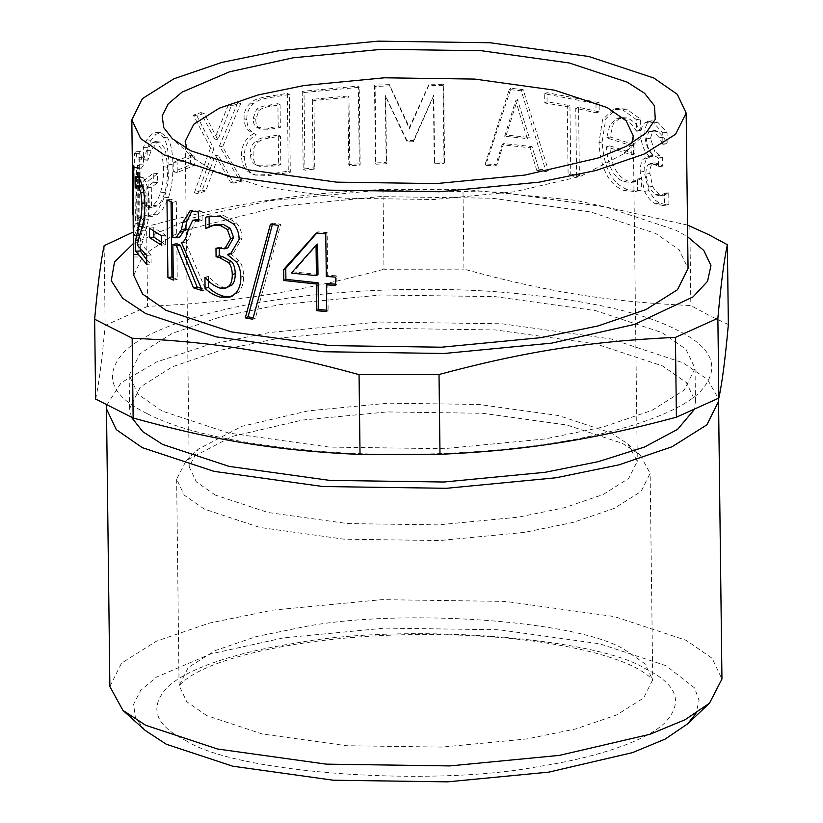 <?xml version="1.0" encoding="UTF-8"?>
<svg xmlns="http://www.w3.org/2000/svg" width="823" height="823" viewBox="0 0 823 823"><rect width="100%" height="100%" fill="white"/><g stroke="black" fill="none" stroke-linecap="round" stroke-linejoin="round"><path stroke-width="0.62" stroke-dasharray="4.12 3.09" d="M654.697 151.401L650.489 138.202L652.752 131.022L654.439 130.394L658.019 131.361L663.605 137.225L667.175 143.768L667.031 132.308L657.793 122.288L651.744 120.806L648.822 122.143C646.086 124.16 644.748 128.306 644.8 134.581C645.283 143.613 648.02 150.568 652.989 155.434L652.999 156.185L651.25 156.257L647.207 158.5C645.222 160.372 644.183 164.672 644.1 171.39L648.575 190.689L655.283 200.143L659.357 203.106L667.33 204.989L668.893 204.608L668.749 193.014L663.924 195.185L659.336 194.146L655.17 190.586L652.577 186.358L649.913 173.447C649.892 168.231 650.787 165.001 652.588 163.756L654.83 162.831L659.11 164.055L662.7 166.112L662.587 157.419L654.697 151.401M650.232 131.052L653.884 131.968L659.377 137.78L662.885 144.292L662.741 132.822L653.657 122.905L647.763 121.465L644.841 122.833C642.146 124.859 640.829 129.016 640.88 135.301C641.364 144.334 644.049 151.257 648.935 156.092L648.946 156.843L647.32 156.915L643.257 159.209C641.302 161.092 640.284 165.392 640.201 172.11L644.604 191.378C647.444 197.273 650.972 201.388 655.211 203.713L662.937 205.524L664.583 205.112L664.439 193.518L659.624 195.751L655.18 194.753L648.545 187.016L645.911 174.126C645.901 168.91 646.775 165.67 648.545 164.415L650.407 163.51L654.954 164.662L658.482 166.688L658.379 157.995L655.303 156.216C649.964 153.284 647.022 147.502 646.477 138.881L648.699 131.68L654.439 130.394M133.727 275.294L143.161 255.243L171.462 236.273M172.758 235.656L180.638 232.137M186.307 229.843L280.921 206.151L380.164 196.615L492.092 198.22L590.667 211.953L655.694 233.454L679.16 249.76L688.049 268.524M133.984 227.549L134.087 235.481L139.807 224.71L139.715 216.778L136.937 220.759L136.299 168.674L139.077 164.682L138.994 157.563L137.153 159.034L135.754 151.267L134.571 153.562L135.425 223.609L133.984 227.549L138.593 227.59L138.686 235.522L144.323 224.936L144.22 216.994L141.494 220.924L140.856 168.828L143.583 164.909L143.5 157.79L141.71 159.22L140.322 151.422L139.149 153.675L140.013 223.722L138.593 227.59M173.2 162.419L173.314 171.873L190.627 164.754L190.504 155.31L173.2 162.419L177.151 163.036L177.264 172.491L194.279 165.485L194.166 156.041L177.151 163.036M253.484 133.768C245.48 138.182 241.478 145.486 241.468 155.691C241.756 163.427 244.071 168.797 248.412 171.812L252.517 174.003L267.907 174.383L288.276 171.112L287.32 93.38L268.483 96.384C259.739 97.608 253.803 99.768 250.676 102.896C246.056 106.836 243.855 112.103 244.061 118.677C244.308 126.186 247.456 131.094 253.484 133.398L256.097 134.787C248.227 139.169 244.287 146.453 244.287 156.658C244.565 164.405 246.838 169.785 251.118 172.809L255.284 175.073L270.283 175.443L290.313 172.223L289.357 94.491L270.829 97.453C262.239 98.647 256.406 100.797 253.33 103.904C248.783 107.834 246.612 113.08 246.818 119.664C247.065 127.174 250.161 132.081 256.087 134.416L256.097 134.787M253.103 133.254L256.087 134.416L253.103 133.254M374.516 85.201L375.473 162.933L386.152 162.501L385.329 95.54L406.953 140.558L413.506 140.486L433.814 94.984L434.626 161.946L444.595 162.121L443.648 84.388L429.04 84.172L409.412 127.483L389.382 84.625L374.516 85.201L375.103 86.456L376.049 164.189L386.553 163.756L385.74 96.795L407.004 141.823L413.444 141.751L433.412 96.26L434.225 163.221L444.029 163.386L443.083 85.654L428.721 85.438L409.422 128.748L389.711 85.89L375.103 86.456M538.839 169.137L548.375 170.464L523.15 89.604L510.96 88.328L486.095 163.962L496.938 164.754L503.614 143.593L532.018 146.566L538.839 169.137L536.699 170.289L546.071 171.585L521.257 90.787L509.272 89.532L484.84 165.197L495.497 165.979L502.051 144.807L529.991 147.728L536.699 170.289M626.354 109.068L616.705 108.441L605.81 118.841L602.158 141.844C603.845 167.841 612.261 183.755 627.414 189.599L639.07 190.72L641.415 190.031L641.282 178.56L635.294 181.605L627.476 180.895C616.828 176.554 610.923 164.867 609.781 145.856L635.006 153.88L634.903 144.879L610.038 136.947L613.33 123.676L620.552 117.494L626.704 117.905C632.331 119.942 636.807 124.088 640.15 130.343L640.438 118.996L626.354 109.068L622.733 109.901L613.372 109.284L602.58 119.695L598.959 142.791C600.625 168.787 608.907 184.671 623.803 190.432L635.13 191.512L637.568 190.771L637.424 179.311L631.447 182.418L623.855 181.729C613.382 177.439 607.58 165.783 606.448 146.772L631.262 154.673L631.148 145.661L606.695 137.863L609.966 124.53L617.106 118.337L623.083 118.738C628.618 120.744 633.021 124.859 636.302 131.094L636.591 119.736L622.733 109.901M570.771 174.137L579.413 175.793L578.579 107.257L599.237 111.846L599.123 102.649L546.966 92.66L547.079 101.857L569.938 105.601L570.771 174.137L568.107 175.206L576.604 176.832L575.761 108.297L596.078 112.813L595.965 103.616L544.682 93.791L544.785 102.988L567.263 106.671L568.107 175.206M302.226 91.343L303.183 169.075L313.162 167.871L312.329 99.336L347.934 96.003L348.777 164.538L359.291 163.818L358.344 86.086L302.226 91.343L304.016 92.495L304.963 170.227L314.787 169.044L313.944 100.509L348.962 97.227L349.806 165.762L360.145 165.053L359.198 87.32L304.016 92.495M210.523 148.017L194.3 192.849L202.221 190.175L215.328 155.105L230.461 182.202L239.431 180.083L219.463 145.99L237.868 102.494L228.372 104.758L214.618 138.933L200.802 112.597L193.354 115.117L210.523 148.017L213.846 148.86L197.911 193.6L205.688 190.967L218.568 155.969L233.465 183.138L242.281 181.05L222.642 146.875L240.728 103.451L231.386 105.683L217.869 139.797L204.279 113.389L196.954 115.868L213.846 148.86M147.667 216.068L152.821 214.433C157.214 211.449 161.03 205.699 164.261 197.191C167.429 188.518 168.982 177.552 168.921 164.281C168.653 151.73 166.853 142.76 163.499 137.359L156.915 132.287L151.813 133.82L146.689 139.889L143.336 147.461L143.49 159.94L146.72 150.424L152.378 142.441L155.382 141.515L161.164 148.665L163.582 166.74C163.664 177.12 162.656 185.597 160.578 192.15C158.551 198.765 155.979 203.178 152.852 205.38L147.142 207.221L146.895 187.13L153.356 182.222L153.253 173.149L143.655 180.875L144.066 214.824L147.492 216.058L152.049 216.428L157.111 214.844C161.431 211.912 165.186 206.203 168.365 197.726C171.472 189.084 173.005 178.138 172.933 164.867C172.676 152.317 170.896 143.325 167.604 137.894L161.051 132.76L156.103 134.231L151.072 140.239L147.77 147.77L147.924 160.238L151.103 150.784L156.668 142.863L159.58 141.968L165.289 149.128L167.697 167.264C167.769 177.655 166.781 186.121 164.734 192.654C162.748 199.248 160.218 203.631 157.142 205.801L151.525 207.571L151.278 187.469L157.635 182.655L157.532 173.581L148.089 181.173L148.51 215.132L152.049 216.428L147.667 216.068M147.883 207.406L152.296 207.766L147.883 207.406M133.336 243.557L133.213 229.175M317.616 244.071L293.307 271.899L317.987 274.429M293.307 271.899L291.321 273.071M316.773 233.074L317.884 231.829L327.163 232.58L327.688 275.221L336.761 275.87L336.864 284.244L335.609 284.161M327.791 283.606L328.12 310.312L326.7 310.199M336.864 284.244L335.619 285.478M336.761 275.87L335.517 277.104M327.688 275.221L326.289 276.446M327.163 232.58L325.774 233.804M317.884 231.829L316.33 233.043M328.12 310.312L326.721 311.536M219.227 248.927L219.206 247.178L227.837 247.836M208.404 280.777L208.353 276.405L208.867 276.559C212.427 281.456 217.19 284.995 223.167 287.176L228.887 287.114M230.882 253.268L230.893 254.029L239.154 260.86C241.911 264.276 243.423 269.368 243.68 276.116C243.67 283.153 241.9 288.616 238.392 292.494L231.294 296.599M209.67 216.161L223.65 215.513L236.294 222.807C239.977 226.809 241.869 231.983 242.003 238.32L233.506 252.784L232.024 253.155M215.029 224.73L209.659 227.57L209.217 226.654M219.206 247.178L215.976 248.114M208.867 276.559L205.452 277.454M208.353 276.405L204.927 277.3M239.154 260.86L236.252 261.879M230.893 254.029L227.858 255.017M236.294 222.807L233.362 223.815M209.227 227.446L206.851 228.074M209.659 227.57L206.275 228.475M153.808 231.232L153.767 227.693L165.557 235.152L165.67 244.606L161.493 242.219M165.67 244.606L161.524 245.213M165.557 235.152L161.411 235.769M153.767 227.693L149.426 228.177M137.544 164.898L138.305 167.398L138.161 256.961L137.544 164.898L132.935 165.032M138.305 167.398L133.707 167.573M138.439 254.482L133.82 254.472M138.161 256.961L133.542 256.992M148.51 215.132L144.066 214.824M148.089 181.173L143.655 180.875M157.532 173.581L153.253 173.149M157.635 182.655L153.356 182.222M151.278 187.469L146.895 187.13M164.734 192.654L160.578 192.15M151.103 150.784L146.72 150.424M148.181 160.001L143.747 159.693M147.924 160.238L143.49 159.94M147.77 147.77L143.336 147.461M151.072 140.239L146.689 139.889M197.911 193.6L194.3 192.849M196.954 115.868L193.354 115.117M204.279 113.389L200.802 112.597M217.869 139.797L214.618 138.933M231.386 105.683L228.372 104.758M240.728 103.451L237.868 102.494M222.642 146.875L219.463 145.99M242.281 181.05L239.431 180.083M233.465 183.138L230.461 182.202M218.568 155.969L215.328 155.105M205.688 190.967L202.221 190.175M304.963 170.227L303.183 169.075M359.198 87.32L358.344 86.086M360.145 165.053L359.291 163.818M349.806 165.762L348.777 164.538M348.962 97.227L347.934 96.003M313.944 100.509L312.329 99.336M314.787 169.044L313.162 167.871M576.604 176.832L579.413 175.793M567.263 106.671L569.938 105.601M544.785 102.988L547.079 101.857M544.682 93.791L546.966 92.66M595.965 103.616L599.123 102.649M596.078 112.813L599.237 111.846M575.761 108.297L578.579 107.257M643.257 159.209L647.207 158.5M648.946 156.843L652.999 156.185M648.935 156.092L652.989 155.434M662.741 132.822L667.031 132.308M662.885 144.292L667.175 143.768M662.618 144.118L666.908 143.593M648.699 131.68L652.752 131.022M658.379 157.995L662.587 157.419M658.482 166.688L662.7 166.112M650.407 163.51L654.83 162.831M648.545 164.415L652.588 163.756M664.161 193.323L668.461 192.819M664.439 193.518L668.749 193.014M664.583 205.112L668.893 204.608M636.591 119.736L640.438 118.996M636.735 131.268L640.582 130.518M636.302 131.094L640.15 130.343M606.695 137.863L610.038 136.947M631.148 145.661L634.903 144.879M631.262 154.673L635.006 153.88M606.448 146.772L609.781 145.856M637.002 179.136L640.839 178.385M637.424 179.311L641.282 178.56M637.568 190.771L641.415 190.031M504.674 136.227L515.661 100.745L527.276 138.593L504.674 136.227L506.268 135.023L517.461 99.552L529.261 137.431L506.268 135.023M527.276 138.593L529.261 137.431M515.661 100.745L517.461 99.552M546.071 171.585L548.375 170.464M529.991 147.728L532.018 146.566M502.051 144.807L503.614 143.593M495.497 165.979L496.938 164.754M484.84 165.197L486.095 163.962M509.272 89.532L510.96 88.328M521.257 90.787L523.15 89.604M376.049 164.189L375.473 162.933M389.711 85.89L389.382 84.625M409.422 128.748L409.412 127.483M428.721 85.438L429.04 84.172M443.083 85.654L443.648 84.388M444.029 163.386L444.595 162.121M434.225 163.221L434.626 161.946M433.412 96.26L433.814 94.984M413.444 141.751L413.506 140.486M407.004 141.823L406.953 140.558M385.74 96.795L385.329 95.54M386.553 163.756L386.152 162.501M259.06 110.467C261.344 108.41 265.418 106.99 271.271 106.208L280.077 104.747L280.355 127.483L269.944 129.232L260.912 129.17L259.605 128.542C256.992 127.143 255.727 124.036 255.799 119.253L259.06 110.467L256.509 109.438C258.834 107.371 262.969 105.941 268.926 105.149L277.886 103.657L278.164 126.392L267.568 128.172L257.064 127.514C254.41 126.114 253.114 123.028 253.186 118.234L256.509 109.438M280.077 104.747L277.886 103.657M280.355 127.483L278.164 126.392M258.319 142.05C260.49 140.095 264.399 138.706 270.047 137.863L280.458 136.114L280.818 164.837L273.339 166.071L259.41 166.287L258.021 165.608C254.78 163.808 253.165 160.341 253.165 155.208C252.733 149.652 254.451 145.27 258.319 142.05L255.747 141.031C257.959 139.066 261.93 137.657 267.681 136.803L278.267 135.023L278.616 163.746L271.014 165.001L256.766 165.228L255.439 164.579C252.147 162.789 250.501 159.333 250.501 154.21C250.058 148.644 251.807 144.251 255.747 141.031M258.021 165.608L255.439 164.579M280.458 136.114L278.267 135.023M280.818 164.837L278.616 163.746M253.33 103.904L250.676 102.896M289.357 94.491L287.32 93.38M290.313 172.223L288.276 171.112M251.118 172.809L248.412 171.812M177.264 172.491L173.314 171.873M194.166 156.041L190.504 155.31M194.279 165.485L190.627 164.754M138.686 235.522L134.087 235.481M140.013 223.722L135.425 223.609M139.149 153.675L134.571 153.562M140.322 151.422L135.754 151.267M143.5 157.79L138.994 157.563M143.583 164.909L139.077 164.682M140.856 168.828L136.299 168.674M141.494 220.924L136.937 220.759M144.22 216.994L139.715 216.778M144.323 224.936L139.807 224.71M139.663 179.373L139.632 176.708L140.764 176.071L143.13 177.511C146.761 182.13 148.85 191.327 149.405 205.092L148.407 219.587L141.7 244.657L151 254.955L151.103 263.957L146.659 259.801M141.679 185.463L139.848 187.953L139.735 185.587M140.291 249.194L140.177 239.946L143.151 226.397C145.496 217.807 146.587 209.947 146.422 202.839L145.321 192.047L142.256 185.576M151.103 263.957L146.71 264.399M151 254.955L146.597 255.387M141.7 244.657L137.153 244.925M145.784 230.09L141.299 230.45M148.407 219.587L143.974 219.988M139.632 176.708L137.606 176.811M139.766 187.798L135.188 188.025M139.848 187.953L135.27 188.189M140.98 185.761L136.433 186.019M140.177 239.946L138.459 240.028M196.419 219.402L191.924 228.835C190.37 236.458 188.21 240.882 185.412 242.106L205.74 289.747L201.203 288.348M192.109 210.554L193.806 209.896L202.047 211.182L202.16 220.379L198.621 219.391M171.05 201.789L171.009 199.217L176.307 201.666L176.729 236.695L179.795 237.086M176.822 243.742L177.254 279.398L173.272 277.577M205.74 289.747L202.263 290.632M185.412 242.106L181.616 242.867M202.16 220.379L198.641 221.243M202.047 211.182L198.528 212.046M176.729 236.695L172.779 237.394M176.307 201.666L172.346 202.365M171.009 199.217L166.976 199.876M177.254 279.398L173.303 280.098M272.351 224.535L272.732 223.126L280.725 224.257L255.397 318.182L253.155 317.771M280.725 224.257L278.544 225.399M272.732 223.126L270.417 224.247M255.397 318.182L252.764 319.252M687.524 225.08L575.298 200.267L462.968 189.311L463.946 269.121C546.174 291.815 608.845 301.876 690.836 305.549L709.601 315.651L728.355 324.529M689.859 225.728L690.836 305.549M462.968 189.311L383.004 189.434L383.981 269.244L463.946 269.121M383.004 189.434C297.329 193.364 232.035 203.62 146.597 226.562L147.574 306.382C233.248 302.453 298.543 292.196 383.981 269.244M146.597 226.562L133.223 232.055M104.151 245.666L105.128 325.486L147.574 306.382M95.622 399.042C98.904 384.032 102.073 359.507 105.128 325.486M133.336 243.587L191.337 218.146L270.098 200.678L377.603 190.339L498.861 192.078L605.646 206.954L676.095 230.245L687.668 236.818M146.906 413.506C110.066 395.472 102.772 374.609 125.024 350.937C148.86 328.624 208.672 310.158 271.312 300.611C333.048 290.622 420.234 285.993 500.086 292.021C583.209 299.15 642.29 311.866 677.319 330.188C714.158 348.232 721.452 369.085 699.2 392.766C675.364 415.07 615.553 433.546 552.902 443.083C491.166 453.082 403.98 457.701 324.139 451.673C241.005 444.554 181.934 431.828 146.906 413.506M162.203 411.109L138.243 394.464L129.17 375.309L139.972 353.664L172.172 333.387L221.15 316.68L279.439 304.726L380.74 294.984L495.004 296.63L595.636 310.641L662.011 332.595L685.971 349.24L695.044 368.395L684.252 390.04L652.042 410.317L603.064 427.024L544.785 438.978L443.484 448.71L329.21 447.074L228.588 433.052L162.203 411.109M131.454 417.282L129.581 408.62L140.383 386.975L172.583 366.698L221.562 349.991L279.841 338.037L381.152 328.305L495.415 329.941L596.037 343.952L662.422 365.906L686.382 382.551L695.456 401.706L693.995 409.864M106.743 405.173L121.176 382.726L156.658 361.945L208.353 344.868L269.018 332.564L378.59 322.03L502.184 323.799L611.026 338.963L682.823 362.706L707.369 379.31L718.314 398.363M109.871 686.516L121.557 663.112L156.391 641.179L209.361 623.104L272.403 610.172L381.975 599.648L505.569 601.418L614.411 616.581L686.217 640.325L712.132 658.318L721.946 679.037M145.29 730.485L135.435 717.831L133.593 704.323L140.568 690.538L156.401 677.134L210.77 653.884L283.503 637.866L384.814 628.124L499.077 629.77L599.7 643.781L666.085 665.735L694.519 687.884L699.077 700.496L695.877 713.551M204.279 509.077L184.239 495.158L176.647 479.13L186.276 460.448L232.384 436.375L302.37 420.069L387.139 411.922L482.751 413.29L566.944 425.018L622.486 443.391L640.047 454.903L650.129 473.338L641.096 491.454L614.153 508.419L573.168 522.399L524.395 532.399L439.636 540.546L344.024 539.178L259.831 527.45L204.279 509.077M215.348 495.096L196.378 481.928L189.197 466.754L198.312 449.08L241.941 426.304L308.183 410.862L388.394 403.157L478.873 404.453L558.56 415.553L611.119 432.939L627.733 443.834L637.28 461.281L628.721 478.42L603.228 494.479L564.444 507.709L518.295 517.173L438.073 524.879L347.594 523.582L267.917 512.482L215.348 495.096M631.776 143.295L624.194 153.592L580.554 176.369L514.313 191.8L434.102 199.516L343.623 198.209L263.946 187.119L211.377 169.733L194.763 158.839L186.924 148.737M221.757 247.826L218.568 248.772M223.167 287.176L219.998 288.132M238.392 292.494L235.471 293.502M243.68 276.116L240.861 277.145M242.003 238.32L239.154 239.359M223.65 215.513L220.502 216.47M157.111 214.844L152.821 214.433M157.142 205.801L152.852 205.38M167.697 167.264L163.582 166.74M156.668 142.863L152.378 142.441M156.103 134.231L151.813 133.82M167.604 137.894L163.499 137.359M172.933 164.867L168.921 164.281M168.365 197.726L164.261 197.191M640.88 135.301L644.8 134.581M644.841 122.833L648.822 122.143M653.657 122.905L657.793 122.288M659.377 137.78L663.605 137.225M653.884 131.968L658.019 131.361M646.477 138.881L650.489 138.202M655.303 156.216L659.46 155.619M654.954 164.662L659.11 164.055M645.911 174.126L649.913 173.447M648.545 187.016L652.577 186.358M655.18 194.753L659.336 194.146M655.211 203.713L659.357 203.106M644.604 191.378L648.575 190.689M640.201 172.11L644.1 171.39M598.959 142.791L602.158 141.844M623.083 118.738L626.704 117.905M623.855 181.729L627.476 180.895M623.803 190.432L627.414 189.599M255.799 119.253L253.186 118.234M259.605 128.542L257.064 127.514M271.271 106.208L268.926 105.149M269.944 129.232L267.568 128.172M253.165 155.208L250.501 154.21M270.047 137.863L267.681 136.803M273.339 166.071L271.014 165.001M244.287 156.658L241.468 155.691M246.818 119.664L244.061 118.677M270.829 97.453L268.483 96.384M270.283 175.443L267.907 174.383M149.405 205.092L144.992 205.524M143.13 177.511L138.614 177.83M143.079 186.317L142.482 186.358M145.321 192.047L143.809 192.16M146.422 202.839L144.93 202.962M143.151 226.397L142.472 226.438M191.924 228.835L188.23 229.638M200.452 219.844L198.631 220.286M199.927 210.513L196.378 211.367M186.677 741.039C154.796 725.433 148.479 707.379 167.738 686.896C188.364 667.587 240.131 651.6 294.336 643.349C402.437 622.754 595.667 636.827 645.685 668.934C677.566 684.551 683.882 702.595 664.624 723.088C643.998 742.397 592.231 758.374 538.026 766.635C429.925 787.23 236.695 773.147 186.677 741.039M206.81 715.629L186.759 701.7L179.167 685.672L188.2 667.556L215.142 650.592L256.128 636.611L304.901 626.612C403.393 607.858 579.433 620.676 625.017 649.933L645.057 663.863L652.649 679.891L643.617 697.997L616.674 714.961L575.689 728.941L526.926 738.941L442.157 747.089L346.545 745.72L262.352 733.993L206.81 715.629M232.775 296.208L229.874 297.165M233.506 252.784L230.594 253.762M211.264 215.626L207.777 216.562M137.606 214.762L137.955 243.392M159.58 141.968L155.382 141.515M161.051 132.76L156.915 132.287M647.32 156.915L651.25 156.257M647.763 121.465L651.744 120.806M659.624 195.751L663.924 195.185M662.937 205.524L667.33 204.989M613.372 109.284L616.705 108.441M617.106 118.337L620.552 117.494M631.447 182.418L635.294 181.605M635.13 191.512L639.07 190.72M260.912 129.17L258.299 128.1M259.41 166.287L256.766 165.228M255.284 175.073L252.517 174.003M141.71 159.22L137.153 159.034M140.764 176.071L136.155 176.338M193.806 209.896L190.092 210.729M129.581 408.62L129.17 375.309M695.456 401.706L695.044 368.395M176.647 479.13L179.075 686.485C179.095 687.133 178.128 683.913 193.261 674.521C214.453 662.134 249.256 651.939 297.648 643.956C332.41 638.525 369.568 635.418 409.154 634.636C480.498 633.659 541.441 639.481 591.974 652.125C611.54 657.258 626.725 662.762 637.516 668.657C653.863 678.111 652.742 681.403 652.773 680.693L650.129 473.338M186.276 460.448L198.312 449.08M627.733 443.834L640.047 454.903M189.197 466.754L185.216 141.391M633.299 135.918L637.28 461.281M194.763 158.839L172.377 138.706M646.076 132.925L624.194 153.592"/><path stroke-width="1.23" d="M686.156 113.06L675.57 134.262L644.028 154.127L596.047 170.484L538.952 182.192L439.719 191.738L327.791 190.123L229.216 176.4L164.189 154.899L140.712 138.593L131.824 119.829L142.41 98.626L173.951 78.761L221.932 62.394L279.028 50.687L378.261 41.15L490.189 42.755L588.764 56.489L653.791 77.99L677.267 94.285L686.156 113.06L688.049 268.524L677.473 289.727L645.932 309.592L597.951 325.959L540.855 337.667L441.622 347.203L329.684 345.598L231.109 331.864L166.081 310.364L142.616 294.058L133.727 275.294L133.707 167.573L132.935 165.032L133.213 229.175M171.462 236.273L172.758 235.656M180.638 232.137L186.307 229.843M270.417 224.247L278.544 225.399L252.764 319.252L245.316 317.863L270.417 224.247M181.616 242.867L202.263 290.632L193.487 287.844L176.431 245.984L172.861 244.452L173.303 280.098L167.923 277.608L166.976 199.876L172.346 202.365L172.779 237.394L175.937 237.806L181.379 229.668L182.994 222.272L190.092 210.729L198.528 212.046L198.641 221.243L192.767 220.245L188.23 229.638C186.656 237.25 184.445 241.653 181.616 242.867M146.597 255.387L146.71 264.399L135.733 251.19L135.6 240.162L138.624 226.706C141.011 218.157 142.122 210.328 141.957 203.219L140.836 192.407L138.562 186.636L136.433 186.019L135.188 188.025L135.054 176.945L136.155 176.338L138.614 177.83C142.307 182.521 144.437 191.749 144.992 205.524L143.974 219.988L137.153 244.925L146.597 255.387M142.256 185.576L136.433 186.019M161.411 235.769L161.524 245.213L149.539 237.621L149.426 228.177L161.411 235.769M227.302 229.452L219.988 225.327L211.727 225.656L205.822 228.341L205.688 217.323L207.777 216.562L220.502 216.47L233.362 223.815C237.096 227.837 239.03 233.012 239.154 239.359L230.594 253.762L227.848 254.266L227.858 255.017L236.252 261.879C239.061 265.304 240.594 270.397 240.861 277.145C240.841 284.192 239.051 289.645 235.471 293.502L229.874 297.165L220.585 297.257C214.268 295.385 209.093 292.402 205.061 288.317L204.927 277.3L205.452 277.454C209.073 282.371 213.918 285.931 219.998 288.132L225.872 288.071L229.031 285.941C231.212 283.668 232.292 279.882 232.271 274.594C232.127 269.059 230.852 265.027 228.444 262.496L219.381 257.578L216.079 256.745L215.976 248.114L224.823 248.793L230.635 238.619L227.302 229.452L230.337 228.465L223.146 224.37L215.029 224.73L211.727 225.656M335.517 277.104L335.619 285.478L326.392 284.83L326.721 311.536L316.855 310.734L316.526 284.028L283.791 280.499L283.657 269.533L316.33 233.043L325.774 233.804L326.289 276.446L335.517 277.104M316.053 245.285L317.616 244.071L317.987 274.429L316.423 275.643L316.053 245.285L291.321 273.071L316.423 275.643M326.7 310.199L318.408 309.52L318.089 282.814L285.9 279.347L285.766 268.38L316.773 233.074M335.609 284.161L327.791 283.606L326.392 284.83M285.766 268.38L283.657 269.533M285.9 279.347L283.791 280.499M318.089 282.814L316.526 284.028M318.408 309.52L316.855 310.734M224.823 248.793L227.837 247.836L233.619 237.61L230.337 228.465M225.872 288.071L232.045 284.943C234.195 282.659 235.265 278.874 235.234 273.596C235.1 268.061 233.845 264.029 231.469 261.508L222.56 256.632L219.309 255.809L219.227 248.927M231.294 296.599L223.743 296.301C217.539 294.449 212.457 291.496 208.486 287.433L208.404 280.777M232.024 253.155L227.848 254.266M209.227 227.446L209.093 216.418L209.67 216.161M213.322 225.204L215.029 224.73M219.309 255.809L216.079 256.745M232.045 284.943L229.031 285.941M208.486 287.433L205.061 288.317M209.093 216.418L205.688 217.323M206.851 228.074L205.822 228.341M161.493 242.219L153.88 237.147L153.808 231.232M153.88 237.147L149.539 237.621M139.735 185.587L139.663 179.373M146.659 259.801L140.311 250.974L140.291 249.194M137.606 176.811L135.054 176.945M138.459 240.028L135.6 240.162M140.311 250.974L135.733 251.19M198.621 219.391L192.767 220.245M175.937 237.806L179.795 237.086L185.185 228.907L186.78 221.5L192.109 210.554M173.272 277.577L171.966 276.95L171.05 201.789M201.203 288.348L197.098 287.011L180.319 245.254L176.822 243.742L172.861 244.452M186.78 221.5L182.994 222.272M171.966 276.95L167.923 277.608M180.319 245.254L176.431 245.984M197.098 287.011L193.487 287.844M253.155 317.771L248.073 316.814L272.351 224.535M248.073 316.814L245.316 317.863M133.223 232.055L104.151 245.666C100.869 260.685 97.7 285.2 94.645 319.231L132.164 338.212C214.155 341.884 276.826 351.946 359.054 374.63L439.019 374.506C524.457 351.565 589.752 341.308 675.426 337.379L717.872 318.275C720.927 284.244 724.096 259.729 727.378 244.709L708.613 234.617L687.524 225.08M94.645 319.231L95.622 399.042L133.141 418.022L132.164 338.212M359.054 374.63L360.032 454.45C278.04 450.778 215.369 440.716 133.141 418.022M439.019 374.506L439.996 454.327L360.032 454.45M675.426 337.379L676.403 417.189C590.965 440.14 525.671 450.397 439.996 454.327M717.872 318.275L718.849 398.085L676.403 417.189M727.378 244.709L728.355 324.529C725.3 358.561 722.131 383.076 718.849 398.085M687.668 236.818L703.819 250.49L710.959 265.541L707.543 281.301L693.038 296.918L634.533 324.396L551.688 343.14L444.183 353.479L322.914 351.73L216.13 336.864L145.681 313.563L122.617 298.235L111.28 280.705L114.51 262.033L133.336 243.587M693.995 409.864L677.596 429.339L644.296 447.105L598.249 461.672L545.186 472.289L443.885 482.021L329.622 480.385L229 466.374L162.615 444.42L142.811 431.694L131.454 417.282M718.314 398.363L718.551 401.429L706.875 424.833L672.041 446.766L619.061 464.841L556.019 477.772L446.447 488.296L322.853 486.527L214.011 471.363L142.214 447.619L116.3 429.627L106.486 408.908L106.743 405.173M718.551 401.429L721.946 679.037L709.498 703.192L685.148 719.693L649.892 734.301L559.414 755.38L449.842 765.915L326.247 764.145L217.406 748.981L145.609 725.238L122.905 710.352L109.871 686.516L106.486 408.908M695.877 713.551L687.606 723.859L665.097 739.116L632.506 752.623L548.859 772.118L447.547 781.85L333.284 780.214L232.662 766.192L166.277 744.239L145.29 730.485L122.905 710.352M186.924 148.737L185.216 141.391L193.775 124.252L219.268 108.194L258.052 94.964L304.201 85.499L384.423 77.794L474.902 79.09L554.579 90.191L607.148 107.566L626.118 120.744L633.299 135.918L631.776 143.295M190.71 150.732L172.377 138.706L163.767 127.658L162.152 115.858L168.252 103.821L182.078 92.114L229.566 71.796L293.101 57.816L381.594 49.308L481.393 50.738L569.29 62.98L627.27 82.156L644.532 93.236L654.46 105.786L655.283 119.263L646.076 132.925L626.416 146.247L597.94 158.047L524.879 175.073L436.385 183.58L336.586 182.15L248.69 169.908L190.71 150.732M223.146 224.37L219.988 225.327M233.619 237.61L230.635 238.619M222.56 256.632L219.381 257.578M231.469 261.508L228.444 262.496M235.234 273.596L232.271 274.594M223.743 296.301L220.585 297.257M143.079 186.317L138.562 186.636M143.809 192.16L140.836 192.407M144.93 202.962L141.957 203.219M143.151 226.397L138.624 226.706M198.631 220.286L196.913 220.698M185.185 228.907L181.379 229.668M131.824 119.829L132.987 215.05M687.606 723.859L709.498 703.192"/></g></svg>
